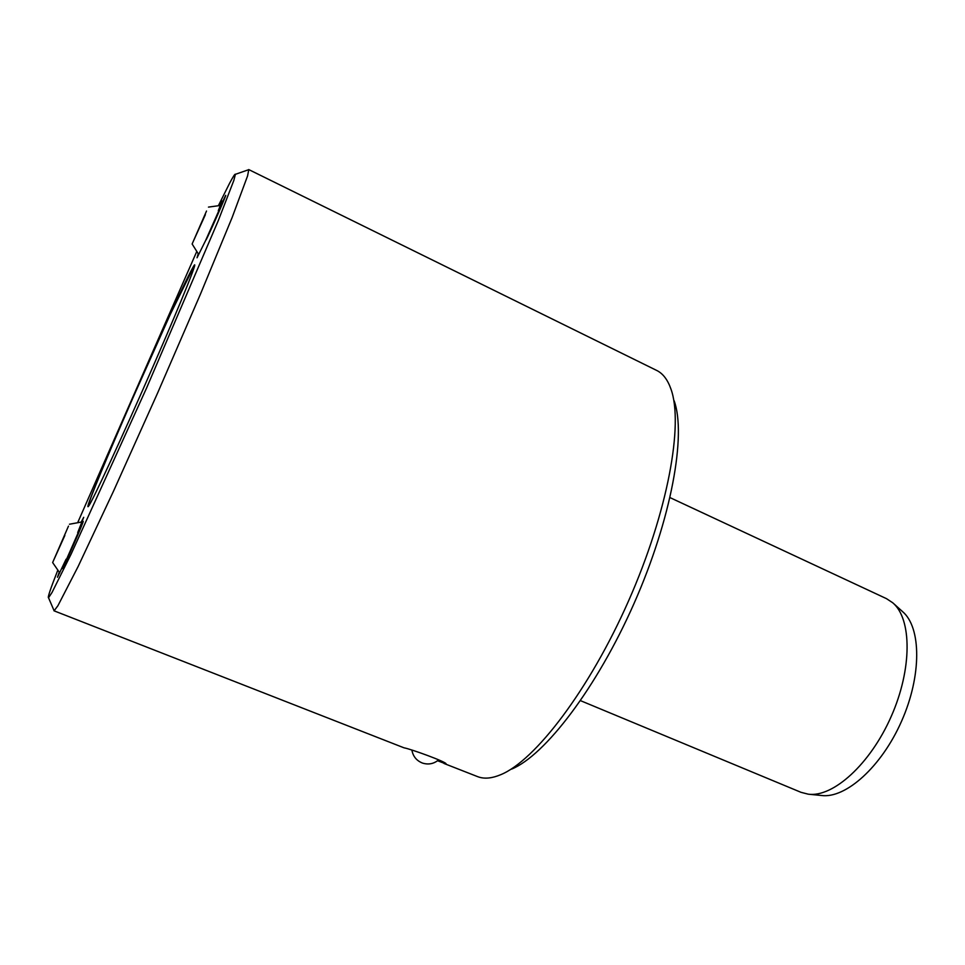 <?xml version="1.0" encoding="UTF-8"?>
<svg xmlns="http://www.w3.org/2000/svg" width="965" height="965" viewBox="0 0 965 965"><rect width="100%" height="100%" fill="white"/><g stroke="black" fill="none" stroke-linecap="round" stroke-linejoin="round"><path stroke-width="1.45" d="M403.599 747.658L404.287 747.887C409.848 748.707 447.881 762.362 446.059 764.003L437.591 760.734M81.277 521.908L83.702 517.312L77.695 532.632L83.147 521.414L77.9 534.743L62.52 568.578C63.232 568.831 84.787 519.532 83.147 521.414L62.472 568.578L66.09 559.205L57.478 577.251L59.179 572.329M219.706 205.4L222.071 200.949L218.307 210.684L225.665 195.376L222.324 203.977L206.003 240.02C208.983 234.809 227.052 193.784 225.665 195.376L205.509 240.743L197.041 257.776L198.175 253.892M580.52 700.662L801.01 792.325L808.26 794.183C833.048 797.609 870.249 764.208 891.19 716.513C912.311 668.89 911.937 618.842 892.734 602.775L886.473 598.65L670.036 497.626M809.237 794.279L821.444 795.486C845.63 798.791 881.552 766.801 901.612 721.108C921.852 675.488 921.286 627.322 902.577 611.629L893.313 603.294M477.422 776.56L478.664 777.006C484.828 779.057 492.186 778.285 500.763 774.678C535.129 760.697 589.386 689.818 628.589 600.845C667.889 511.92 683.727 423.961 670.94 389.028C667.671 379.764 663.003 373.612 656.912 370.548L656.417 370.307M511.607 769.105C544.96 755.45 596.853 687.852 634.126 603.282C671.483 518.736 686.489 434.745 674.149 400.777M57.623 570.653C50.506 588.734 47.466 597.769 48.515 597.781L52.001 592.522L71.036 554.284L146.475 388.256L218.343 220.478L233.82 180.491L235.4 174.315C235.11 173.495 233.168 176.499 229.561 183.326L218.536 205.364M196.558 251.962L77.936 522.101M247.896 169.973L248.789 169.659L247.559 175.968L232.131 217.511L200.298 294.494L157.548 393.153L113.496 491.197L78.141 566.479L57.912 605.718L54.124 610.797L53.763 609.952M438.677 759.853C433.888 763.822 428.544 764.907 422.634 763.122C416.663 760.818 413.08 756.5 411.898 750.155L411.512 750.046M64.86 535.43L53.003 561.702L64.86 535.43M68.467 526.142L52.641 562.559L68.467 526.142M205.364 214.688L192.469 243.18L205.364 214.688M206.51 211.046L192.132 244L206.51 211.046M217.897 213.253L212.143 225.882L217.897 213.253M74.57 541.449L69.251 553.102L74.57 541.449M88.49 506.263C79.407 518.036 175.63 298.076 192.457 268.27C201.251 251.986 184.243 295.037 153.604 365.216C123.025 435.324 91.699 502.922 88.49 506.263M90.445 503.018L89.082 503.923C88.117 502.391 108.056 454.684 131.385 401.259L170.395 314.168L193.446 267.45M48.54 597.769L54.124 610.797M235.4 174.315L248.789 169.659M248.705 169.55L656.912 370.548M53.992 610.797L403.684 747.694M443.948 763.448L477.699 776.668M52.641 562.559L59.77 572.896M82.121 521.92L69.48 524.224M192.132 244L198.706 254.471M220.478 205.448L208.476 207.101"/></g></svg>
